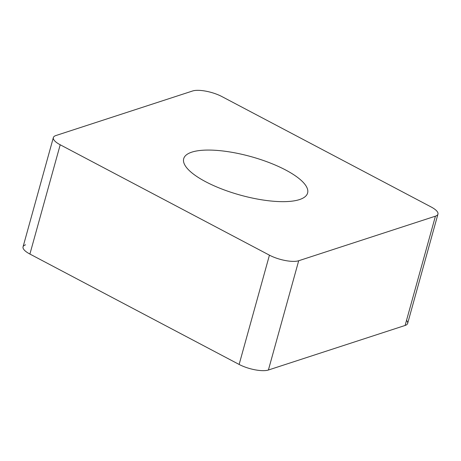 <?xml version="1.0" encoding="UTF-8"?>
<svg xmlns="http://www.w3.org/2000/svg" width="461" height="461" viewBox="0 0 461 461"><rect width="100%" height="100%" fill="white"/><g stroke="black" fill="none" stroke-linecap="round" stroke-linejoin="round"><path stroke-width="0.69" d="M25.58 244.82A20.053 6.229 -164.5 0 0 29.902 254.051L239.132 364.449L29.902 254.051A20.053 6.229 -164.5 0 1 23.05 246.86L53.355 137.585A20.053 6.229 15.5 0 0 60.207 144.777L269.437 255.169A20.053 6.229 15.5 0 0 298.699 260.742L435.42 216.18A20.053 6.229 15.5 0 0 437.95 214.14A20.053 6.229 15.5 0 0 431.098 206.949L221.868 96.551A20.053 6.229 15.5 0 0 192.6 90.984L55.885 135.546A20.053 6.229 15.5 0 0 53.355 137.585M239.132 364.449A20.053 6.229 -164.5 0 0 268.4 370.016L405.115 325.454L268.4 370.016A20.053 6.229 -164.5 0 1 239.132 364.449L269.437 255.169M437.95 214.14L407.645 323.415A20.053 6.229 -164.5 0 1 405.115 325.454L435.42 216.18M293.265 200.984A64.286 19.973 15.5 0 0 307.602 193.044A64.286 19.973 15.5 0 0 269.42 162.693A64.286 19.973 15.5 0 0 198.034 150.741A64.286 19.973 15.5 0 0 183.703 158.682A64.286 19.973 15.5 0 0 221.885 189.033A64.286 19.973 15.5 0 0 293.265 200.984M406.527 320.36A20.053 6.229 -164.5 0 1 405.115 325.454M29.902 254.051L60.207 144.777M268.4 370.016L298.699 260.742"/></g></svg>

